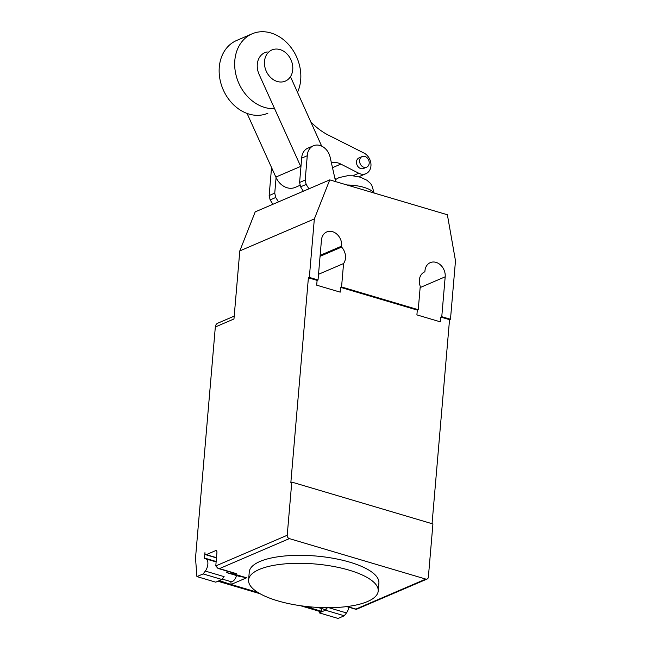 <?xml version="1.0" encoding="UTF-8"?>
<svg xmlns="http://www.w3.org/2000/svg" width="651" height="651" viewBox="0 0 651 651"><rect width="100%" height="100%" fill="white"/><g stroke="black" fill="none" stroke-linecap="round" stroke-linejoin="round"><path stroke-width="0.98" d="M264.509 61.34A16.967 13.606 66.8 0 0 270.759 77.615A16.967 13.606 66.8 0 0 285.317 81.123A16.967 13.606 66.8 0 0 292.738 69.714A16.967 13.606 66.8 0 0 286.489 53.439A16.967 13.606 66.8 0 0 271.931 49.94A16.967 13.606 66.8 0 0 264.509 61.34M300.575 186.829L306.165 184.428L308.94 188.806L303.35 191.207L300.575 186.829L299.598 182.467L301.682 158.136A13.923 11.165 66.8 0 1 307.809 148.192L313.4 145.791A13.923 11.165 -113.2 0 1 330.13 157.192L335.631 181.621M306.165 184.428L305.189 180.067L307.272 155.735L301.682 158.136M307.272 155.735A13.923 11.165 -113.2 0 1 313.4 145.791M305.189 180.067L299.598 182.467M270.132 199.898L275.723 197.497L278.498 201.875L272.907 204.276L270.132 199.898L269.156 195.536L271.239 171.205A13.923 11.165 66.8 0 1 271.752 168.023M272.875 170.505L271.239 171.205M275.723 197.497L274.746 193.135L269.156 195.536M274.746 193.135L276.081 177.601M267.846 113.241A39.589 31.744 -113.2 0 1 233.872 105.071A39.589 31.744 -113.2 0 1 219.289 67.094A39.589 31.744 -113.2 0 1 236.606 40.484L252.132 33.811A39.589 31.744 66.8 0 0 234.824 60.429A39.589 31.744 66.8 0 0 274.584 108.627M297.507 92.336A39.589 31.744 66.8 0 0 300.689 79.967A39.589 31.744 66.8 0 0 286.106 41.989A39.589 31.744 66.8 0 0 252.132 33.811M362.119 156.565L359.018 157.9A5.761 4.622 66.8 0 0 356.496 161.774A5.761 4.622 66.8 0 0 360.825 168.609A5.761 4.622 66.8 0 0 363.559 168.487L366.668 167.161A5.761 4.622 -113.2 0 1 363.933 167.283A5.761 4.622 -113.2 0 1 359.669 162.075A5.761 4.622 -113.2 0 1 362.119 156.565A5.761 4.622 -113.2 0 1 364.861 156.443A5.761 4.622 -113.2 0 1 369.19 163.287A5.761 4.622 -113.2 0 1 366.668 167.161M310.706 121.721A63.733 51.095 66.8 0 0 327.713 134.79L363.982 153.05A11.466 9.195 -113.2 0 1 370.924 163.726A11.466 9.195 -113.2 0 1 365.919 173.695A11.466 9.195 -113.2 0 1 358.75 173.239L340.855 164.093A16.975 13.606 66.8 0 0 331.416 162.88M340.855 164.093L332.498 167.681M334.956 178.602L336.062 179.171M290.468 76.68L321.684 146.133M247.079 113.437L275.845 177.072A17.121 13.728 66.8 0 0 295.212 187.39L300.217 185.242M300.925 166.933A17.121 13.728 -113.2 0 1 300.689 166.404L275.845 177.072M300.689 166.404L259.057 74.271A17.252 13.834 -113.2 0 1 264.835 52.674A17.252 13.834 -113.2 0 1 267.235 51.95M367.514 601.54A65.059 21.573 -175.1 0 0 378.215 591.051A65.059 21.573 -175.1 0 0 332.93 566.346A65.059 21.573 -175.1 0 0 259.285 569.446A65.059 21.573 -175.1 0 0 248.584 579.935A65.059 21.573 -175.1 0 0 251.75 587.503A65.059 21.573 -175.1 0 0 304.725 606.276A65.059 21.573 -175.1 0 0 367.514 601.54M248.584 579.935L249.268 571.96A65.059 21.573 4.9 0 1 259.969 561.471A65.059 21.573 4.9 0 1 333.613 558.371A65.059 21.573 4.9 0 1 378.898 583.076L378.215 591.051M325.459 610.199L319.242 612.868L338.064 618.45L344.273 615.781L325.459 610.199L327.38 607.692A7.356 3.654 106.5 0 1 324.052 609.279L317.786 607.416M344.273 615.781L346.462 612.933A7.356 3.654 -73.5 0 0 348.846 607.22M216.49 557.671L206.277 554.644A2.832 1.408 106.5 0 1 205.7 554.701A2.832 1.408 106.5 0 1 204.951 552.658L204.487 558.045A1.131 0.561 -73.5 0 0 204.788 558.859A1.131 0.561 -73.5 0 0 204.935 558.867A7.356 3.654 106.5 0 1 205.903 558.9A7.356 3.654 106.5 0 1 207.848 564.214A7.356 3.654 106.5 0 1 205.317 571.073L203.128 573.922L196.919 576.591L195.512 558.078L215.326 326.981A5.656 4.533 66.8 0 1 217.8 323.173L234.205 316.134M206.277 554.644L215.595 550.648L216.628 550.949M287.221 535.26L291.778 482.09L432.923 523.957L428.366 577.12A2.832 2.27 -113.2 0 1 427.129 579.024A2.832 2.27 -113.2 0 1 425.787 579.081L289.345 538.613A2.832 2.27 -113.2 0 1 287.221 535.26L215.782 565.931L216.921 552.634A2.832 1.408 -73.5 0 0 216.173 550.591A2.832 1.408 -73.5 0 0 215.595 550.648M227.126 571.114A7.633 3.8 106.5 0 1 226.768 572.652L234.848 574.304L236.394 573.645A2.832 1.408 106.5 0 1 235.817 573.694L217.987 568.404L219.46 568.616L289.345 538.613M234.848 574.304L246.607 577.795L238.535 576.143L226.768 572.652M230.877 581.644L231.089 584.46L219.297 580.643M196.919 576.591L215.733 582.173L221.95 579.504L203.128 573.922M221.95 579.504L224.131 576.656L205.317 571.073M222.268 579.089L230.893 581.644A7.356 3.654 -73.5 0 0 236.516 575.541M300.445 605.707L320.154 611.558A8.487 4.215 -73.5 0 0 321.879 611.395L310.128 607.904L312.146 607.033M219.33 580.969L219.314 580.977A8.487 4.215 106.5 0 1 217.971 581.213M321.675 608.571L321.895 611.387M319.242 612.868L319.12 611.248M246.607 577.795L231.089 584.46M425.787 579.081L355.902 609.084L356.227 609.401L427.129 579.024M215.782 565.931L217.987 568.404M329.748 179.879L447.375 214.757L455.488 260.782L450.476 319.267L449.54 319.665L440.841 317.086L440.426 321.871L416.9 314.889L417.315 310.104L340.628 287.36L340.213 292.144L316.687 285.171L317.102 280.386L308.395 277.806L309.331 277.399L314.343 218.923L329.748 179.879L255.2 211.876L239.796 250.92L233.961 318.974L215.326 326.981M417.315 310.104L418.243 309.705L420.253 286.285A12.157 9.749 -113.2 0 1 424.664 271.874A12.157 9.749 -113.2 0 1 424.875 271.784L424.957 270.808A12.157 9.749 -113.2 0 1 430.278 262.638A12.157 9.749 -113.2 0 1 440.711 265.144A12.157 9.749 -113.2 0 1 445.186 276.805L441.769 316.687L440.841 317.086M291.778 482.09L290.851 482.497L308.395 277.806M449.54 319.665L432.052 523.697M424.444 271.963L424.875 271.784M320.056 256.331L341.596 247.087A12.157 9.749 -113.2 0 1 343.565 263.541L341.555 286.961L340.628 287.36M318.518 274.299L343.565 263.541M239.796 250.92L314.343 218.923M317.102 280.386L318.03 279.987L321.448 240.113A12.157 9.749 -113.2 0 1 326.769 231.935A12.157 9.749 -113.2 0 1 337.202 234.45A12.157 9.749 -113.2 0 1 341.677 246.111L341.596 247.087M341.555 286.961L418.243 309.705M441.769 316.687L450.476 319.267M309.331 277.399L318.03 279.987M358.75 173.239L352.769 175.811M346.999 184.99A22.622 7.503 4.9 0 1 363.982 187.374A22.622 7.503 4.9 0 1 373.658 192.899M328.779 607.692L346.462 612.933M216.165 561.504L204.487 558.045M321.879 611.395L304.554 606.26M257.796 592.394L219.314 580.977M355.902 609.084L347.276 606.529M236.394 573.645L219.46 568.616M420.147 287.563L445.186 276.805M320.146 255.355L341.677 246.111M365.919 173.695L358.774 176.763M335.216 179.766L338.992 177.601L347.496 175.754L352.728 175.803L360.239 177.162L366.944 180.246L370.419 183.354L371.778 185.201L374.154 193.046M216.124 561.927L205.903 558.9M216.474 557.891L205.7 554.701M260.058 593.736L217.914 581.237M346.747 606.594L356.227 609.401"/></g></svg>
